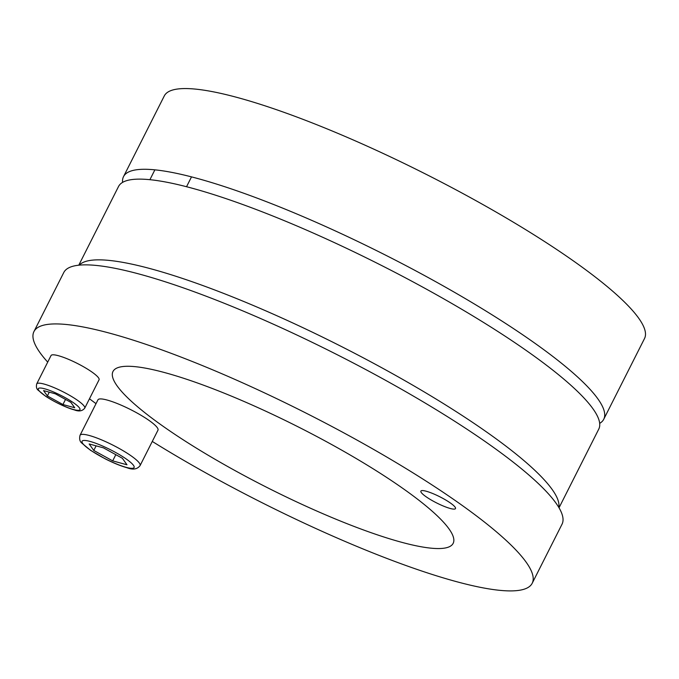 <?xml version="1.0" encoding="UTF-8"?>
<svg xmlns="http://www.w3.org/2000/svg" width="679" height="679" viewBox="0 0 679 679"><rect width="100%" height="100%" fill="white"/><g stroke="black" fill="none" stroke-linecap="round" stroke-linejoin="round"><path stroke-width="1.02" d="M122.602 182.379A269.02 48.099 26.8 0 1 123.51 176.65A269.02 48.099 26.8 0 1 197.547 178.484A269.02 48.099 26.8 0 1 468.603 300.551A269.02 48.099 26.8 0 1 603.75 419.24A269.02 48.099 26.8 0 1 599.684 423.365M123.51 176.65L164.284 95.934A269.02 48.099 26.8 0 1 238.321 97.768A269.02 48.099 26.8 0 1 509.377 219.826A269.02 48.099 26.8 0 1 644.524 338.524L603.75 419.24M426.217 491.231A19.385 3.463 26.8 0 1 445.755 500.024A19.385 3.463 26.8 0 1 455.49 508.579A19.385 3.463 26.8 0 1 436.622 502.935A19.385 3.463 26.8 0 1 420.887 491.095A19.385 3.463 26.8 0 1 426.217 491.231M165.438 372.796A190.553 34.069 26.8 0 1 357.434 459.259A190.553 34.069 26.8 0 1 453.165 543.336A190.553 34.069 26.8 0 1 267.713 487.828A190.553 34.069 26.8 0 1 112.986 371.498A190.553 34.069 26.8 0 1 165.438 372.796M532.2 583.261L562.034 524.196A279.103 49.907 -153.2 0 0 421.82 401.051A279.103 49.907 -153.2 0 0 140.604 274.418A279.103 49.907 -153.2 0 0 63.784 272.508L33.95 331.573A279.103 49.907 26.8 0 1 110.77 333.474A279.103 49.907 26.8 0 1 391.987 460.116A279.103 49.907 26.8 0 1 532.2 583.261A279.103 49.907 26.8 0 1 152.283 441.443M96.019 403.657A279.103 49.907 26.8 0 1 89.475 398.777M47.717 362.119A279.103 49.907 26.8 0 1 33.95 331.573M79.214 265.149A269.02 48.099 26.8 0 1 151.799 269.054A269.02 48.099 26.8 0 1 417.178 387.768A269.02 48.099 26.8 0 1 558.809 507.408M78.781 265.192L118.536 186.496A269.02 48.099 26.8 0 1 192.573 188.329A269.02 48.099 26.8 0 1 463.63 310.388A269.02 48.099 26.8 0 1 598.776 429.086L559.029 507.782M80.046 435.273L97.946 399.838A33.627 6.009 26.8 0 1 130.674 409.632A33.627 6.009 26.8 0 1 157.978 430.155L140.078 465.599A33.627 6.009 -153.2 0 0 112.773 445.068A33.627 6.009 -153.2 0 0 80.046 435.273C79.188 438.863 79.774 441.46 81.803 443.081L90.57 450.33L105.135 458.8C113.334 462.959 120.582 465.921 126.871 467.704C132.897 470.038 137.294 469.333 140.078 465.599M126.981 464.784L112.689 460.88L93.778 450.457L89.161 443.956L103.454 447.86L122.373 458.283L126.981 464.784M115.82 454.675L112.689 460.88M93.778 450.457L96.104 445.857M36.717 383.89L51.035 355.541A26.905 4.812 26.8 0 1 77.219 363.375A26.905 4.812 26.8 0 1 99.058 379.799L84.739 408.147A26.905 4.812 -153.2 0 0 62.892 391.724A26.905 4.812 -153.2 0 0 36.717 383.89C36.046 386.886 36.547 388.999 38.202 390.23L45.663 396.29C56.943 403.606 69.368 408.707 74.172 409.836C78.815 411.72 82.337 411.16 84.739 408.147M74.707 407.748L62.935 404.531L47.36 395.95L43.558 390.586L55.33 393.812L70.905 402.392L74.707 407.748M65.515 399.422L62.935 404.531M47.36 395.95L49.278 392.156M126.065 467.313A29.146 5.211 26.8 0 1 82.685 443.412A29.146 5.211 26.8 0 1 115.472 452.384A29.146 5.211 26.8 0 1 126.065 467.313M73.527 409.522A23.315 4.167 26.8 0 1 38.822 390.408A23.315 4.167 26.8 0 1 65.057 397.58A23.315 4.167 26.8 0 1 73.527 409.522M186.538 186.725L191.512 176.88M149.906 179.689L154.88 169.843"/></g></svg>
